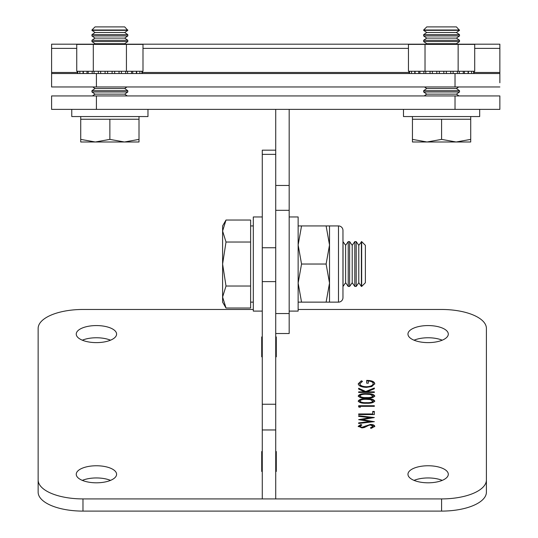 <?xml version="1.0" encoding="UTF-8"?>
<svg xmlns="http://www.w3.org/2000/svg" width="538" height="538" viewBox="0 0 538 538"><rect width="100%" height="100%" fill="white"/><g stroke="black" fill="none" stroke-linecap="round" stroke-linejoin="round"><path stroke-width="0.81" d="M455.027 109.382L455.027 95.932L499.856 95.932L499.856 109.382L51.594 109.382L51.594 95.932L96.416 95.932L96.416 109.382M455.027 95.932L96.416 95.932M289.175 313.546L289.175 210.324L275.725 210.324L275.725 313.546L289.175 313.546L289.175 333.513L275.725 333.513M275.725 210.324L275.725 109.382L289.175 109.382L289.175 210.324M499.856 86.968L455.027 86.968L455.027 73.518L499.856 73.518L499.856 82.771M455.027 86.968L51.594 86.968L51.594 44.183L94.358 44.183M457.092 44.183L499.856 44.183L499.856 73.518M51.594 73.518L96.416 73.518L96.416 86.968M455.027 73.518L96.416 73.518M403.48 109.382L403.48 116.551L479.681 116.551L479.681 109.382M71.762 109.382L71.762 116.551L147.97 116.551L147.97 109.382M459.513 29.994L423.648 29.994L423.648 30.336L459.513 30.336L456.412 26.9L426.748 26.9L423.648 29.994M426.748 32.502L423.648 34.667L459.513 34.667L456.412 32.502L426.748 32.502L423.648 30.336M423.648 34.667L423.648 35.938L459.513 35.938L459.513 34.667M426.748 38.104L423.648 40.276L459.513 40.276L456.412 38.104L426.748 38.104L423.648 35.938M423.648 40.276L423.648 41.54L459.513 41.54L459.513 40.276M457.374 44.385L456.412 43.712L426.748 43.712L423.648 41.54M426.748 88.535L423.648 90.7L459.513 90.7L456.412 88.535L426.748 88.535L424.502 86.968M423.648 90.7L423.648 91.971L459.513 91.971L459.513 90.7M458.975 95.932L456.412 94.137L426.748 94.137L423.648 91.971M412.444 116.551L412.444 119.241L470.716 119.241L470.716 139.389L456.15 141.992L441.584 139.389L427.011 141.992L470.716 141.992L470.716 139.389M470.716 116.551L470.716 119.241M412.444 141.992L427.011 141.992L412.444 139.389L412.444 141.992M412.444 119.241L412.444 139.389M441.584 119.241L441.584 139.389M127.795 29.994L91.937 29.994L91.937 30.336L127.795 30.336L124.702 26.9L95.031 26.9L91.937 29.994M95.031 32.502L91.937 34.667L127.795 34.667L124.702 32.502L95.031 32.502L91.937 30.336M91.937 34.667L91.937 35.938L127.795 35.938L127.795 34.667M95.031 38.104L91.937 40.276L127.795 40.276L124.702 38.104L95.031 38.104L91.937 35.938M91.937 40.276L91.937 41.54L127.795 41.54L127.795 40.276M125.663 44.385L124.702 43.712L95.031 43.712L91.937 41.54M95.031 88.535L91.937 90.7L127.795 90.7L124.702 88.535L95.031 88.535L92.792 86.968M91.937 90.7L91.937 91.971L127.795 91.971L127.795 90.7M127.264 95.932L124.702 94.137L95.031 94.137L91.937 91.971M80.734 116.551L80.734 119.241L139.006 119.241L139.006 139.389L124.433 141.992L109.866 139.389L95.3 141.992L139.006 141.992L139.006 139.389M139.006 116.551L139.006 119.241M80.734 141.992L95.3 141.992L80.734 139.389L80.734 141.992M80.734 119.241L80.734 139.389M109.866 119.241L109.866 139.389M131.561 71.278L76.739 71.278L76.739 44.385L142.994 44.385L142.994 71.278L131.561 71.278L131.561 73.518M127.546 73.518L127.546 71.278M132.731 73.518L132.731 71.278M136.686 73.518L136.686 71.278M93.303 44.385L93.303 71.278M126.43 44.385L126.43 71.278M107.627 71.278L107.627 73.518L107.627 71.278M119.006 71.278L119.086 73.518M121.406 73.518L121.406 71.278M114.648 73.518L114.648 71.278M112.106 73.518L112.106 71.278L112.106 73.518M105.092 73.518L105.092 71.278M98.326 73.518L98.326 71.278M92.186 73.518L92.186 71.278M87.001 73.518L87.001 71.278M83.054 73.518L83.054 71.278M463.272 71.278L408.456 71.278L408.456 44.385L474.704 44.385L474.704 71.278L463.272 71.278L463.272 73.518M459.257 73.518L459.257 71.278M464.442 73.518L464.442 71.278M468.396 73.518L468.396 71.278M425.02 44.385L425.02 71.278M458.141 44.385L458.141 71.278M439.338 71.278L439.338 73.518L439.338 71.278M450.716 71.278L450.797 73.518M453.117 73.518L453.117 71.278M446.358 73.518L446.358 71.278M443.823 73.518L443.823 71.278L443.823 73.518M436.802 73.518L436.802 71.278M430.044 73.518L430.044 71.278M423.904 73.518L423.904 71.278M418.719 73.518L418.719 71.278M414.764 73.518L414.764 71.278M407.959 474.287A20.175 8.527 0 0 0 428.134 482.808A20.175 8.527 0 0 0 448.302 474.287A20.175 8.527 0 0 0 428.134 465.76A20.175 8.527 0 0 0 407.959 474.287M407.959 334.098A20.175 8.527 0 0 0 428.134 342.619A20.175 8.527 0 0 0 448.302 334.098A20.175 8.527 0 0 0 428.134 325.571A20.175 8.527 0 0 0 407.959 334.098M76.248 334.098A20.175 8.527 0 0 0 96.416 342.619A20.175 8.527 0 0 0 116.591 334.098A20.175 8.527 0 0 0 96.416 325.571A20.175 8.527 0 0 0 76.248 334.098M76.248 474.287A20.175 8.527 0 0 0 96.416 482.808A20.175 8.527 0 0 0 116.591 474.287A20.175 8.527 0 0 0 96.416 465.76A20.175 8.527 0 0 0 76.248 474.287M374.34 391.866L374.34 392.458L358.651 392.458L358.651 391.866L364.63 391.866L358.651 389.102L358.651 388.254L365.692 391.509L374.34 387.999L374.34 388.792L366.768 391.866L374.34 391.866M366.506 398.752C370.971 398.584 373.722 399.351 374.744 401.039C373.702 402.706 370.951 403.446 366.506 403.258C362.047 403.453 359.297 402.713 358.247 401.039C359.276 399.351 362.027 398.584 366.506 398.752L366.506 399.156C370.971 398.988 373.722 399.754 374.744 401.442M374.34 411.415L374.34 414.563L358.651 414.563L358.651 413.964L372.733 413.964L372.733 411.415L374.34 411.415M370.5 424.421C373.13 424.556 374.542 425.188 374.744 426.318L371.314 428.335L370.521 427.771L373.137 426.318L370.474 425.02L368.933 425.255L364.3 427.535L361.913 427.905L358.247 426.271L360.904 424.509L361.872 425.047L359.861 426.338L361.845 427.313L370.5 424.421L370.5 424.832C373.13 424.966 374.542 425.592 374.744 426.721M275.725 356.829L276.283 356.829L276.283 336.936L275.725 336.936M262.275 336.936L261.717 336.936L261.717 356.829L262.275 356.829M275.725 471.443L276.283 471.443L276.283 451.55L275.725 451.55M262.275 451.55L261.717 451.55L261.717 471.443L262.275 471.443M253.311 309.471L82.973 309.471A44.829 18.944 0 0 0 38.144 328.415L38.144 479.97A44.829 18.944 0 0 0 82.973 498.914L441.584 498.914A44.829 18.944 0 0 0 486.406 479.97L486.406 328.415A44.829 18.944 0 0 0 441.584 309.471L298.139 309.471M374.34 421.637L358.651 423.487L358.651 422.875L370.157 421.577L358.651 419.647L370.077 417.663L358.651 416.358L358.651 415.753L374.34 417.542L362.343 419.62L374.34 421.725M360.258 406.318L360.258 407.333L358.651 406.95L358.651 405.719L374.34 405.719L374.34 406.318L360.258 406.318M366.506 393.648C370.971 393.486 373.722 394.246 374.744 395.941C373.702 397.609 370.951 398.349 366.506 398.154C362.047 398.349 359.297 397.609 358.247 395.941C359.276 394.246 362.027 393.486 366.506 393.648L366.506 394.058C370.971 393.89 373.722 394.657 374.744 396.345M366.492 387.36C361.375 387.152 358.624 385.961 358.247 383.796L361.328 380.817L362.471 381.321L359.861 383.816C360.164 385.564 362.356 386.546 366.425 386.761C370.675 386.513 372.908 385.464 373.137 383.621C373.083 382.209 371.469 381.334 368.308 380.985L368.308 383.197L366.701 383.197L366.701 380.386C371.718 380.48 374.394 381.576 374.744 383.675L371.778 386.546L366.492 387.36M82.973 498.914L82.973 511.1A44.829 18.944 180 0 1 38.144 492.156L38.144 479.97M82.973 511.1L441.584 511.1L441.584 498.914M486.406 479.97L486.406 492.156A44.829 18.944 180 0 1 441.584 511.1M276.283 349.128L275.725 349.128M262.275 349.128L261.717 349.128M276.283 463.743L275.725 463.743M262.275 463.743L261.717 463.743M442.236 480.38A20.175 8.527 0 0 0 414.025 480.38M442.236 340.191A20.175 8.527 0 0 0 414.025 340.191M110.525 340.191A20.175 8.527 0 0 0 82.314 340.191M110.525 480.38A20.175 8.527 0 0 0 82.314 480.38M370.521 428.181L373.137 426.318M358.247 426.681L360.904 424.509M360.904 424.912L361.415 425.202M361.845 427.313L361.845 427.717L359.861 426.748L359.861 426.338M361.845 427.717L363.87 427.28L363.87 426.876M363.87 427.28L365.436 425.982M365.436 426.392L370.5 424.832M358.651 423.487L370.157 421.98L370.157 421.577M359.613 419.808L370.077 418.073L370.077 417.663M358.651 416.358L373.197 417.818M373.197 421.853L362.343 420.023L362.343 419.62M358.651 414.563L372.733 414.374L372.733 413.964M372.733 411.826L374.34 411.826L374.34 414.563M358.651 406.95L358.651 406.129L374.34 406.318M360.258 406.721L360.258 407.333M358.247 401.442C359.276 399.754 362.027 398.994 366.506 399.156M359.861 401.018L359.861 401.422C360.81 402.706 363.022 403.251 366.499 403.07C369.969 403.251 372.182 402.706 373.137 401.422L370.44 399.6L366.499 399.344C363.036 399.196 360.823 399.754 359.861 401.018C360.81 402.296 363.022 402.848 366.499 402.659C369.969 402.848 372.182 402.296 373.137 401.018M358.247 396.345C359.276 394.657 362.027 393.89 366.506 394.058M359.861 395.921L359.861 396.324C360.81 397.602 363.022 398.154 366.499 397.965C369.969 398.154 372.182 397.602 373.137 396.324L370.44 394.495L366.499 394.246C363.036 394.092 360.823 394.65 359.861 395.921C360.81 397.199 363.022 397.743 366.499 397.562C369.969 397.743 372.182 397.199 373.137 395.921M358.651 392.458L364.63 392.269L364.63 391.866M358.651 389.102L358.651 388.658L365.692 391.913L365.692 391.509M365.692 391.913L374.34 388.402L374.34 388.792M374.34 392.458L366.768 392.269L366.768 391.866M358.247 384.199L361.328 380.817M361.328 381.22L362.027 381.529M366.425 386.761L366.425 387.172C362.356 386.957 360.164 385.975 359.861 384.219L359.861 383.816M366.425 387.172C370.675 386.916 372.908 385.874 373.137 384.031L373.137 383.621M368.308 381.388L368.308 383.197M366.701 383.197L366.701 380.796C371.718 380.884 374.394 381.98 374.744 384.078M262.275 429.963L262.275 498.914L275.725 498.914L275.725 429.963L262.275 429.963L262.275 150.163L275.725 150.163M262.275 404.246L275.725 404.246L275.725 281.609L262.275 281.609M275.725 404.246L275.725 429.963M262.275 311.099L253.311 311.099L253.311 216.962L262.275 216.962M289.175 311.099L298.139 311.099L298.139 216.962L289.175 216.962M361.664 241.616L365.376 245.328L365.376 282.732L361.664 286.445L361.664 241.616L358.792 245.328L356.196 241.616L354.804 241.616L352.208 245.328L349.613 241.616L348.22 241.616L345.625 245.328L342.962 241.616M356.196 241.616L356.196 286.445L358.792 282.732L361.388 286.445L361.388 241.616M349.613 241.616L349.613 286.445L352.208 282.732L354.804 286.445L354.804 241.616M343.029 241.616L343.029 286.445L345.625 282.732L348.22 286.445L348.22 241.616M226.007 220.035L222.604 225.926L222.604 231.031L226.007 220.035L250.621 220.035L250.621 308.025L226.007 308.025L222.604 297.03L222.604 302.134L226.007 308.025M222.604 264.03L222.604 297.03L226.007 286.028L222.604 264.03L226.007 242.033L222.604 231.031L222.604 264.03M250.621 242.033L226.007 242.033M250.621 286.028L226.007 286.028M345.625 282.732L345.625 245.328M352.208 282.732L352.208 245.328M358.792 282.732L358.792 245.328M338.483 302.134L338.483 225.926A4.486 4.486 0 0 1 342.962 230.412L342.962 297.649A4.486 4.486 0 0 1 338.483 302.134L301.542 302.134L298.139 283.082L301.542 264.03L298.139 244.978L301.542 225.926L298.139 225.926M338.483 225.926L301.542 225.926M326.115 225.926L329.518 244.978L326.115 264.03L301.542 264.03M326.115 264.03L329.518 283.082L326.115 302.134M298.139 302.134L301.542 302.134M329.518 225.926L329.518 302.134M275.725 185.462L289.175 185.462M51.594 72.469L77.418 72.469M142.314 72.469L409.136 72.469M474.025 72.469L499.856 72.469M499.856 48.38L474.704 48.38M408.456 48.38L142.994 48.38M76.739 48.38L51.594 48.38M366.499 403.07L366.499 402.659M366.499 397.965L366.499 397.562M262.275 247.756L275.725 247.756M275.725 154.366L262.275 154.366M125.374 44.183L426.069 44.183M456.412 32.502L459.513 30.336M456.412 38.104L459.513 35.938M456.412 43.712L459.513 41.54M456.412 88.535L458.658 86.968M456.412 94.137L459.513 91.971M426.748 94.137L424.186 95.932M426.748 43.712L425.787 44.385M124.702 32.502L127.795 30.336M124.702 38.104L127.795 35.938M124.702 43.712L127.795 41.54M124.702 88.535L126.941 86.968M124.702 94.137L127.795 91.971M95.031 94.137L92.469 95.932M95.031 43.712L94.069 44.385M136.376 73.518L136.376 71.278M139.893 73.518L139.893 71.278M141.904 73.518L141.904 71.278M142.314 73.518L142.314 71.278M125.69 73.518L125.69 71.278M100.646 73.518L100.646 71.278M94.049 73.518L94.049 71.278M88.178 73.518L88.178 71.278M83.356 73.518L83.356 71.278M79.846 73.518L79.846 71.278M77.828 73.518L77.828 71.278M77.418 73.518L77.418 71.278M468.094 73.518L468.094 71.278M471.604 73.518L471.604 71.278M473.622 73.518L473.622 71.278M474.025 73.518L474.025 71.278M457.401 73.518L457.401 71.278M432.364 73.518L432.364 71.278M425.76 73.518L425.76 71.278M419.889 73.518L419.889 71.278M415.067 73.518L415.067 71.278M411.557 73.518L411.557 71.278M409.539 73.518L409.539 71.278M409.136 73.518L409.136 71.278M356.196 286.445L354.804 286.445M349.613 286.445L348.22 286.445M253.311 302.134L250.621 302.134M253.311 225.926L250.621 225.926"/></g></svg>
